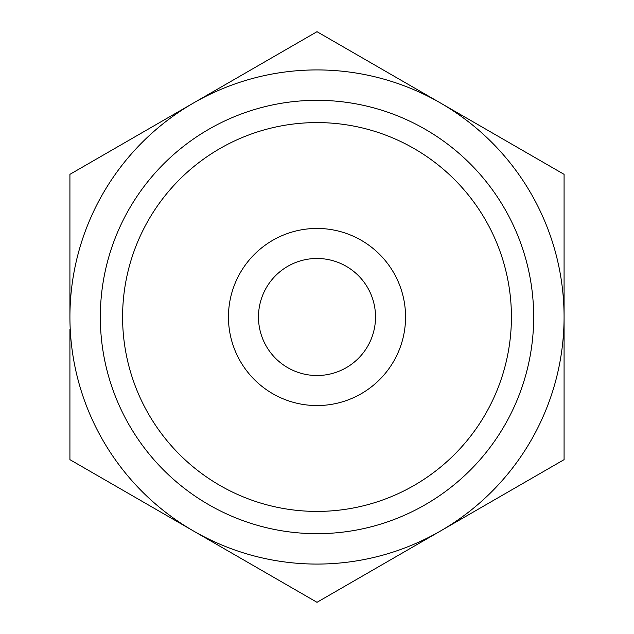 <?xml version="1.0" encoding="UTF-8"?>
<svg xmlns="http://www.w3.org/2000/svg" width="634" height="634" viewBox="0 0 634 634"><rect width="100%" height="100%" fill="white"/><g stroke="black" fill="none" stroke-linecap="round" stroke-linejoin="round"><path stroke-width="0.95" d="M69.922 317A247.078 247.078 0 0 1 440.535 103.025A247.078 247.078 0 0 1 440.535 530.975A247.078 247.078 0 0 1 69.922 317L69.922 174.35L317 31.7L564.078 174.35L564.078 459.65L317 602.3L69.922 459.65L69.922 329.22M122.592 317A194.408 194.408 0 0 1 414.208 148.633A194.408 194.408 0 0 1 414.208 485.367A194.408 194.408 0 0 1 122.592 317M228.454 317A88.546 88.546 0 0 1 361.277 240.31A88.546 88.546 0 0 1 361.277 393.69A88.546 88.546 0 0 1 228.454 317M100.323 317A216.677 216.677 0 0 1 425.335 129.352A216.677 216.677 0 0 1 425.335 504.648A216.677 216.677 0 0 1 100.323 317M258.482 317A58.518 58.518 0 0 1 346.259 266.32A58.518 58.518 0 0 1 346.259 367.68A58.518 58.518 0 0 1 258.482 317"/></g></svg>

